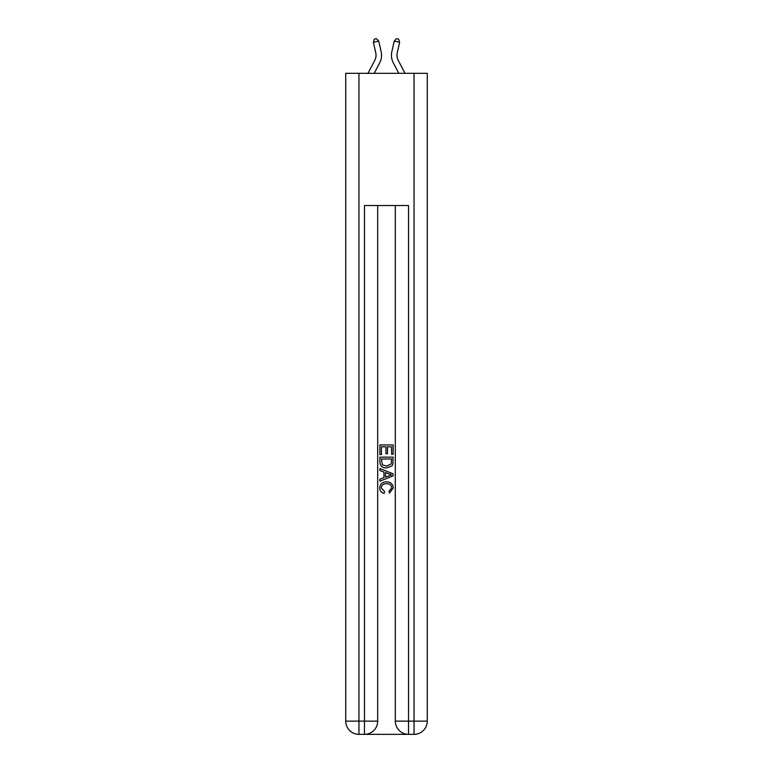 <?xml version="1.0" encoding="UTF-8"?>
<svg xmlns="http://www.w3.org/2000/svg" width="773" height="773" viewBox="0 0 773 773"><rect width="100%" height="100%" fill="white"/><g stroke="black" fill="none" stroke-linecap="round" stroke-linejoin="round"><path stroke-width="1.16" d="M367.987 73.319L374.779 60.362A11.015 11.015 -39.3 0 0 375.755 52.806L373.369 42.302L374.345 39.143L376.49 38.65L378.731 41.075L381.128 51.578A16.523 16.523 142 0 1 379.659 62.922L374.209 73.319L379.659 62.922M405.013 73.319L398.221 60.362A11.015 11.015 39.3 0 1 397.245 52.806L399.631 42.302L394.269 41.075L391.872 51.578A16.523 16.523 -142 0 0 393.341 62.922L398.791 73.319L393.341 62.922M365.455 734.35L407.545 734.35M358.952 73.319L358.952 721.132L345.734 721.132L345.734 73.319L427.266 73.319L427.266 721.132L414.048 721.132L414.048 73.319M408.531 734.35L408.531 721.132L395.312 721.132A13.218 13.218 0 0 0 408.531 734.35L414.048 734.35L414.048 721.132L408.531 721.132L408.531 205.521L364.469 205.521L364.469 721.132L358.952 721.132L358.952 734.35L364.469 734.35A13.218 13.218 0 0 0 377.688 721.132L364.469 721.132L364.469 734.35M377.688 205.521L377.688 721.132M395.312 721.132L395.312 205.521M414.048 734.35A13.218 13.218 0 0 0 427.266 721.132M345.734 721.132A13.218 13.218 0 0 0 358.952 734.35M379.891 454.601L379.891 444.939L393.109 444.939L393.109 454.263L391.582 454.263L391.582 446.804L387.515 446.804L387.515 453.751L385.988 453.751L385.988 446.804L381.418 446.804L381.418 454.601L379.891 454.601M379.891 461.877L379.891 457.143L393.109 457.143L392.916 463.993L391.979 465.916L386.568 467.984C382.345 468.003 380.113 465.964 379.891 461.877M381.418 459.007L382.355 464.853L386.597 466.119L391.312 463.868L391.582 459.007L381.418 459.007M379.891 470.535L379.891 468.554L393.109 473.801L393.109 475.907L379.891 481.154L379.891 479.173L383.959 477.666L383.959 472.032L379.891 470.535M389.148 473.946L385.485 472.593L385.485 477.105L391.582 474.854L389.148 473.946M381.244 487.84L384.558 491.551L384.123 493.416C381.321 492.681 379.852 490.884 379.717 488.014C380.074 483.956 382.374 481.908 386.597 481.888C390.665 481.975 392.887 484.004 393.283 487.976L389.437 493.077L389.041 491.213L391.756 487.889C391.36 485.029 389.65 483.647 386.606 483.753C383.514 483.589 381.727 484.951 381.244 487.84M374.779 60.362A11.015 11.015 -38 0 0 375.755 52.806A11.015 11.015 -38 0 1 374.779 60.362A11.015 11.015 -38 0 0 375.755 52.806A11.015 11.015 -38 0 1 374.779 60.362A11.015 11.015 -38 0 0 375.755 52.806A11.015 11.015 -38 0 1 374.779 60.362A11.015 11.015 -38 0 0 375.755 52.806A11.015 11.015 -38 0 1 374.779 60.362A11.015 11.015 -38 0 0 375.755 52.806A11.015 11.015 -38 0 1 374.779 60.362A11.015 11.015 -38 0 0 375.755 52.806A11.015 11.015 -38 0 1 374.779 60.362A11.015 11.015 -38 0 0 375.755 52.806A11.015 11.015 -38 0 1 374.779 60.362A11.015 11.015 -38 0 0 375.755 52.806A11.015 11.015 -38 0 1 374.779 60.362A11.015 11.015 -38 0 0 375.755 52.806A11.015 11.015 -38 0 1 374.779 60.362A11.015 11.015 -38 0 0 375.755 52.806A11.015 11.015 -38 0 1 374.779 60.362A11.015 11.015 -38 0 0 375.755 52.806A11.015 11.015 -38 0 1 374.779 60.362A11.015 11.015 -38 0 0 375.755 52.806M373.369 42.302L378.731 41.075L381.128 51.578M398.221 60.362A11.015 11.015 38 0 1 397.245 52.806A11.015 11.015 38 0 0 398.221 60.362A11.015 11.015 38 0 1 397.245 52.806A11.015 11.015 38 0 0 398.221 60.362A11.015 11.015 38 0 1 397.245 52.806A11.015 11.015 38 0 0 398.221 60.362A11.015 11.015 38 0 1 397.245 52.806A11.015 11.015 38 0 0 398.221 60.362A11.015 11.015 38 0 1 397.245 52.806A11.015 11.015 38 0 0 398.221 60.362A11.015 11.015 38 0 1 397.245 52.806A11.015 11.015 38 0 0 398.221 60.362A11.015 11.015 38 0 1 397.245 52.806A11.015 11.015 38 0 0 398.221 60.362A11.015 11.015 38 0 1 397.245 52.806A11.015 11.015 38 0 0 398.221 60.362A11.015 11.015 38 0 1 397.245 52.806A11.015 11.015 38 0 0 398.221 60.362A11.015 11.015 38 0 1 397.245 52.806A11.015 11.015 38 0 0 398.221 60.362A11.015 11.015 38 0 1 397.245 52.806A11.015 11.015 38 0 0 398.221 60.362A11.015 11.015 38 0 1 397.245 52.806M399.631 42.302L398.655 39.143L396.51 38.65L394.269 41.075L391.872 51.578"/></g></svg>
